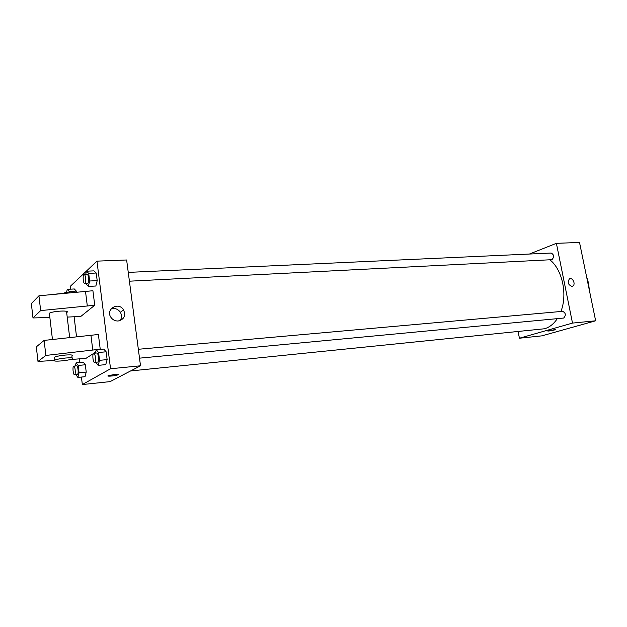 <?xml version="1.0" encoding="UTF-8"?>
<svg xmlns="http://www.w3.org/2000/svg" width="627" height="627" viewBox="0 0 627 627"><rect width="100%" height="100%" fill="white"/><g stroke="black" fill="none" stroke-linecap="round" stroke-linejoin="round"><path stroke-width="0.94" d="M586.519 276.421L588.557 283.145L589.372 290.293M529.392 254.045L556.392 243.339L579.52 242.445L595.65 320.797L541.869 335.853L519.415 338.227L518.161 331.722M556.392 243.339L572.498 323.085L595.65 320.797M571.871 286.351C568.062 284.76 567.247 282.275 569.41 278.905C572.592 276.907 576.072 284.517 572.71 286.108L571.871 286.351L572.71 286.108C576.072 284.517 572.584 276.907 569.41 278.905M130.588 370.949L544.589 328.76C549.534 327.294 553.766 323.932 557.285 318.681M560.899 311.486C567.717 294.471 562.317 269.524 549.934 259.868M572.498 323.085L519.415 338.227M129.413 281.194L551.948 259.68C554.354 256.913 554.088 254.703 551.172 253.049L128.261 272.392M139.507 358.158L563.665 318.046C566.165 315.263 565.828 313.022 562.67 311.329L138.34 349.27M548.735 330.547L555.373 329.637C554.401 330.257 546.525 331.534 547.857 330.852L548.735 330.547M70.757 289.157L70.396 286.225L96.958 261.138L126.63 259.986L140.511 365.792L110.078 381.616L82.341 384.555L81.432 377.062M118.189 321C115.321 321.11 112.978 320.005 111.167 317.685C104.834 309.503 118.542 301.101 123.59 309.95C125.925 315.765 124.13 319.449 118.189 321M96.958 261.138L110.548 368.754L140.511 365.792M119.984 320.64C121.865 318.022 121.991 315.232 120.353 312.27C117.947 308.954 114.835 307.841 111.018 308.939M79.66 362.508L79.237 358.997M76.525 336.707L74.127 316.894M114.616 374.476C117.751 374.201 118.895 374.303 118.048 374.789C115.909 375.808 105.657 376.749 108.283 375.691L114.616 374.476M110.548 368.754L82.341 384.555M107.938 375.957C107.781 376.608 116.332 375.62 118.048 374.789L118.393 374.523M95.86 286.014L97.193 280.637L95.86 286.014L88.352 286.406L86.134 284.172L86.04 283.396M93.956 270.864L96.229 273.019L97.193 280.637L96.229 273.019L93.956 270.864L86.463 271.193L88.689 273.356L89.645 281.006L88.352 286.406M74.315 288.961L76.314 291.085L76.431 292.057L76.314 291.085L74.315 288.961L67.238 289.345L69.197 291.469L69.354 292.762M85.021 376.694L86.22 372.077L85.021 376.694L77.881 377.423L75.828 374.538M83.242 362.171L85.327 364.773L86.22 372.077L85.327 364.773L83.242 362.171L76.118 362.837L78.163 365.463L79.049 372.791L77.881 377.423M105.736 364.632L107.131 359.616L105.736 364.632L98.173 365.361L95.821 362.288M103.784 349.098L106.151 351.802L107.131 359.616L106.151 351.802L103.784 349.098L96.229 349.756L98.557 352.476L99.536 360.329L98.173 365.361M94.732 305.247L40.653 310.592L32.996 317.944L31.35 303.586L38.937 295.795L92.921 290.74L94.732 305.247L80.812 316.439L67.214 317.09M54.314 360.462L37.988 361.418L36.311 346.856L44.117 340.414L98.384 334.473L100.226 349.184L99.834 349.443M95.594 352.17L93.932 353.244M93.329 353.628L85.946 358.378L70.177 359.537M67.011 312.332C70.091 310.114 52.919 310.976 49.368 313.249L49.509 314.472M32.996 317.944L49.87 317.521M54.635 358.088L54.525 357.147C56.72 356.254 60.333 355.556 65.357 355.054C71.227 354.639 73.406 354.937 71.886 355.948L72.129 357.946M37.988 361.418L45.865 355.438L100.226 349.184M65.71 358.009C71.588 357.578 73.759 357.868 72.238 358.856C68.445 360.831 50.191 362.163 54.87 360.094C57.073 359.216 60.686 358.519 65.71 358.009M60.78 293.616L51.21 294.565M85.476 291.155L87.278 305.717M38.937 295.795L40.653 310.592M44.117 340.414L45.865 355.438M90.915 335.061L92.741 349.842M594.075 313.132L593.393 309.832M582.295 255.918L581.629 252.689M75.342 365.988L76.118 362.837M74.503 374.672L77.513 374.335C78.822 373.778 77.967 365.502 76.635 365.862L73.774 366.137C72.324 366.074 73.093 375.009 74.503 374.672L74.637 374.625C75.938 374.068 75.091 365.776 73.774 366.137M78.163 365.463L85.327 364.773M79.049 372.791L86.22 372.077M66.587 292.307L67.238 289.345M68.453 292.848L67.826 292.237L64.981 292.394L64.385 293.256M69.197 291.469L76.314 291.085M65.655 293.13L64.981 292.394M95.343 353.119L96.229 349.756M94.544 362.406L97.757 362.061C99.254 361.411 98.345 352.601 96.824 352.985L93.784 353.252C92.114 353.189 92.921 362.774 94.544 362.406L94.716 362.343C96.205 361.693 95.296 352.876 93.784 353.252M98.557 352.476L106.151 351.802M99.536 360.329L107.131 359.616M85.727 274.336L86.463 271.193M84.661 283.467L87.952 283.185C89.324 282.221 88.572 273.96 87.137 274.273L84.12 274.414C82.498 274.273 83.07 283.757 84.661 283.467L84.935 283.341C86.291 282.369 85.538 274.101 84.12 274.414M88.689 273.356L96.229 273.019M89.645 281.006L97.193 280.637M123.59 309.95L120.353 312.27M49.368 313.249L52.449 339.466M66.666 312.575L69.668 337.498M54.87 360.094L54.525 357.147"/></g></svg>
